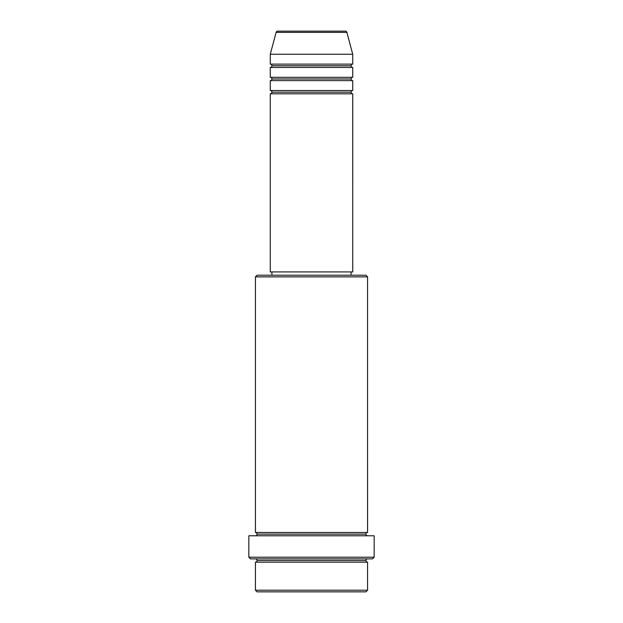 <?xml version="1.0" encoding="UTF-8"?>
<svg xmlns="http://www.w3.org/2000/svg" width="623" height="623" viewBox="0 0 623 623"><rect width="100%" height="100%" fill="white"/><g stroke="black" fill="none" stroke-linecap="round" stroke-linejoin="round"><path stroke-width="0.47" stroke-dasharray="3.12 2.34" d="M270.273 93.816L352.727 93.816L270.273 93.816M351.076 92.165L271.924 92.165L351.076 92.165M352.727 90.522L270.273 90.522L352.727 90.522M270.273 80.624L352.727 80.624L270.273 80.624M351.076 78.973L271.924 78.973L351.076 78.973M352.727 77.322L270.273 77.322L352.727 77.322M270.273 67.432L352.727 67.432L270.273 67.432M351.076 65.781L271.924 65.781L351.076 65.781M352.727 64.13L270.273 64.13L352.727 64.13M255.43 562.164L367.57 562.164L255.43 562.164M365.919 560.513L257.081 560.513L365.919 560.513M367.57 558.87L250.485 558.87L367.57 558.87M257.081 534.129L365.919 534.129L257.081 534.129M367.57 532.478L255.43 532.478L367.57 532.478M255.43 535.78L374.166 535.78L255.43 535.78M271.924 275.218L365.919 275.218L271.924 275.218M351.076 271.924L271.924 271.924L351.076 271.924M270.273 54.24L352.727 54.24L270.273 54.24M276.129 32.373L346.871 32.373L276.129 32.373M277.726 31.15L345.274 31.15L277.726 31.15M257.081 591.85L365.919 591.85L257.081 591.85M367.57 590.199L255.43 590.199L367.57 590.199M374.166 557.219L248.834 557.219L374.166 557.219M255.43 276.869L367.57 276.869L255.43 276.869M270.273 271.924L352.727 271.924L270.273 271.924M271.924 271.924L350.321 271.924L271.924 271.924"/><path stroke-width="0.93" d="M345.274 31.15L277.726 31.15A1.651 1.651 0 0 0 276.129 32.373L346.871 32.373A1.651 1.651 0 0 0 345.274 31.15L277.726 31.15A1.651 1.651 0 0 0 276.129 32.373L270.273 54.24L352.727 54.24L346.871 32.373L276.129 32.373L270.273 54.24L270.273 64.13A1.651 1.651 0 0 1 271.924 65.781A1.651 1.651 0 0 1 270.273 67.432L270.273 77.322A1.651 1.651 0 0 1 271.924 78.973A1.651 1.651 0 0 1 270.273 80.624L270.273 90.522A1.651 1.651 0 0 1 271.924 92.165A1.651 1.651 0 0 1 270.273 93.816L270.273 271.924L352.727 271.924L352.727 93.816A1.651 1.651 0 0 1 351.076 92.165A1.651 1.651 0 0 1 352.719 90.522L352.727 80.624A1.651 1.651 0 0 1 351.076 78.973A1.651 1.651 0 0 1 352.719 77.322L352.727 67.432A1.651 1.651 0 0 1 351.076 65.781A1.651 1.651 0 0 1 352.719 64.13L352.727 54.24L270.273 54.24L270.273 64.13L352.727 64.13A1.651 1.651 0 0 0 351.076 65.781L271.924 65.781A1.651 1.651 0 0 0 270.273 64.13L352.727 64.13L352.727 54.24L346.871 32.373A1.651 1.651 0 0 0 345.274 31.15M255.43 590.199L257.081 591.85L365.919 591.85L367.57 590.199L255.43 590.199L367.57 590.199L367.57 562.164A1.651 1.651 0 0 1 365.919 560.513A1.651 1.651 0 0 1 367.57 558.87A1.651 1.651 0 0 0 365.919 560.513L257.081 560.513A1.651 1.651 0 0 1 255.43 562.164L255.43 590.199L255.43 562.164A1.651 1.651 0 0 0 257.081 560.513A1.651 1.651 0 0 0 255.43 558.87A1.651 1.651 0 0 1 257.081 560.513L365.919 560.513A1.651 1.651 0 0 0 367.57 562.164L255.43 562.164L367.57 562.164L367.57 590.199L365.919 591.85L257.081 591.85L255.43 590.199M367.57 276.869L365.919 275.218L257.081 275.218L255.43 276.869L367.57 276.869L255.43 276.869L255.43 532.478A1.651 1.651 0 0 1 257.081 534.129A1.651 1.651 0 0 1 255.43 535.78A1.651 1.651 0 0 0 257.081 534.129L365.919 534.129A1.651 1.651 0 0 1 367.562 532.478L367.57 276.869L367.57 532.478A1.651 1.651 0 0 0 365.919 534.129A1.651 1.651 0 0 0 367.57 535.78A1.651 1.651 0 0 1 365.919 534.129L257.081 534.129A1.651 1.651 0 0 0 255.43 532.478L367.57 532.478L255.43 532.478L255.43 276.869L257.081 275.218L365.919 275.218L367.57 276.869M248.834 557.219L250.485 558.87L372.515 558.87L374.166 557.219L248.834 557.219L374.166 557.219L374.166 535.78L248.834 535.78L248.834 557.219L248.834 535.78L374.166 535.78L374.166 557.219L372.515 558.87L250.485 558.87L248.834 557.219M270.273 90.522L352.727 90.522A1.651 1.651 0 0 0 351.076 92.165L271.924 92.165A1.651 1.651 0 0 0 270.273 90.522L270.273 80.624A1.651 1.651 0 0 0 271.924 78.973A1.651 1.651 0 0 0 270.273 77.322L352.727 77.322A1.651 1.651 0 0 0 351.076 78.973L271.924 78.973L351.076 78.973A1.651 1.651 0 0 0 352.719 80.624L270.273 80.624L352.727 80.624L352.727 90.522L270.273 90.522M352.727 93.816L270.273 93.816A1.651 1.651 0 0 0 271.924 92.165L351.076 92.165A1.651 1.651 0 0 0 352.719 93.816L352.727 271.924L270.273 271.924L270.273 93.816L352.727 93.816M351.076 275.218L351.076 271.924L351.076 275.218M271.924 271.924L271.924 275.218L271.924 271.924M352.727 67.432L270.273 67.432A1.651 1.651 0 0 0 271.924 65.781L351.076 65.781A1.651 1.651 0 0 0 352.727 67.432L352.727 77.322L270.273 77.322L270.273 67.432L352.727 67.432"/></g></svg>
